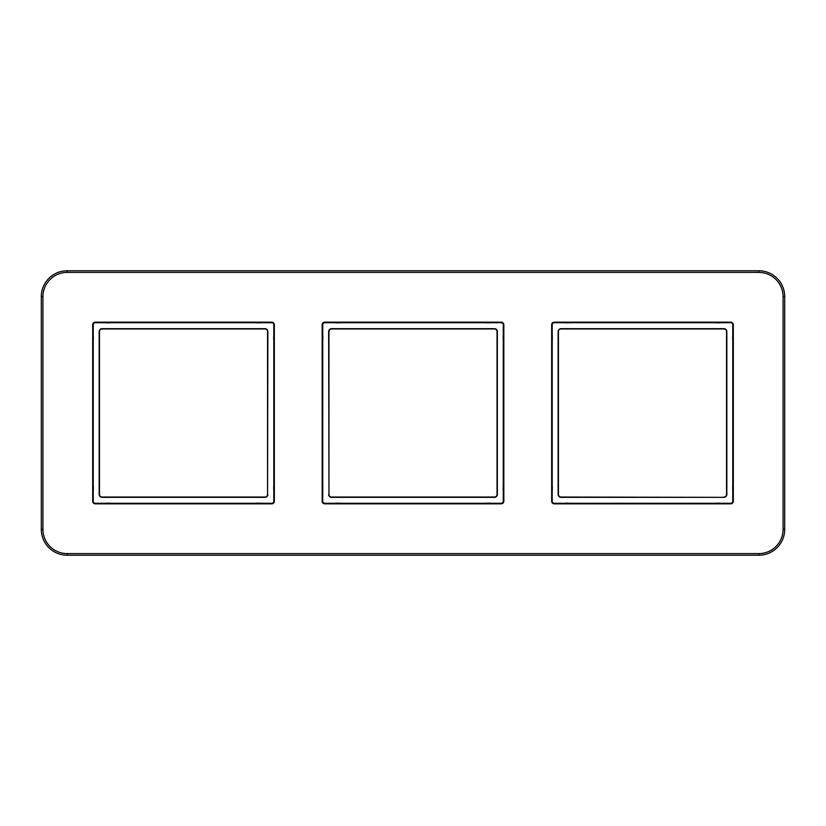 <?xml version="1.0" encoding="UTF-8"?>
<svg xmlns="http://www.w3.org/2000/svg" width="826" height="826" viewBox="0 0 826 826"><rect width="100%" height="100%" fill="white"/><g stroke="black" fill="none" stroke-linecap="round" stroke-linejoin="round"><path stroke-width="1.24" d="M551.665 490.272L552.202 490.272A1.445 1.445 0 0 0 552.295 489.766L552.295 486.535A1.445 1.445 0 0 0 552.202 486.018L551.665 486.225M551.665 339.982L552.202 339.982A1.445 1.445 0 0 0 552.295 339.465L552.295 336.234A1.445 1.445 0 0 0 552.202 335.728L552.202 324.763A2.044 2.044 0 0 1 554.246 322.718L565.211 322.718A1.445 1.445 0 0 0 565.717 322.811L568.949 322.811A1.445 1.445 0 0 0 569.465 322.718L715.512 322.718A1.445 1.445 0 0 0 716.018 322.811L719.25 322.811A1.445 1.445 0 0 0 719.756 322.718L730.721 322.718A2.044 2.044 0 0 1 732.765 324.763L732.765 335.728A1.445 1.445 0 0 0 732.672 336.234L732.672 339.465A1.445 1.445 0 0 0 732.765 339.982L732.765 486.018A1.445 1.445 0 0 0 732.672 486.535L732.672 489.766A1.445 1.445 0 0 0 732.765 490.272L732.765 501.237A2.044 2.044 0 0 1 730.721 503.282L719.756 503.282A1.445 1.445 0 0 0 719.25 503.189L716.018 503.189A1.445 1.445 0 0 0 715.512 503.282L569.465 503.282A1.445 1.445 0 0 0 568.949 503.189L565.717 503.189A1.445 1.445 0 0 0 565.211 503.282L554.246 503.282A2.044 2.044 0 0 1 552.202 501.237L552.202 490.272L551.665 490.066M723.937 497.345L561.03 497.345A2.901 2.901 0 0 1 558.139 494.454L558.139 331.546A2.901 2.901 0 0 1 561.03 328.655L723.937 328.655A2.901 2.901 0 0 1 726.828 331.546L726.828 494.454A2.901 2.901 0 0 1 723.937 497.345L561.03 497.035A2.581 2.581 0 0 1 558.448 494.454L558.448 331.546A2.581 2.581 0 0 1 561.03 328.965L723.937 328.965A2.581 2.581 0 0 1 726.519 331.546L726.519 494.454A2.581 2.581 0 0 1 723.937 497.035M328.965 494.454L328.965 331.546A2.581 2.581 0 0 1 331.546 328.965L494.454 328.965A2.581 2.581 0 0 1 497.035 331.546L497.035 494.454A2.581 2.581 0 0 1 494.454 497.035L331.546 497.035A2.581 2.581 0 0 1 328.965 494.454L328.655 331.546A2.901 2.901 0 0 1 331.546 328.655L494.454 328.655A2.901 2.901 0 0 1 497.345 331.546L497.345 494.454A2.901 2.901 0 0 1 494.454 497.345L331.546 497.345A2.901 2.901 0 0 1 328.655 494.454M503.829 335.728L503.282 335.728A1.445 1.445 0 0 0 503.189 336.234L503.189 339.465A1.445 1.445 0 0 0 503.282 339.982L503.282 486.018A1.445 1.445 0 0 0 503.189 486.535L503.189 489.766A1.445 1.445 0 0 0 503.282 490.272L503.282 501.237A2.044 2.044 0 0 1 501.237 503.282L490.272 503.282A1.445 1.445 0 0 0 489.766 503.189L486.535 503.189A1.445 1.445 0 0 0 486.018 503.282L339.982 503.282A1.445 1.445 0 0 0 339.465 503.189L336.234 503.189A1.445 1.445 0 0 0 335.728 503.282L324.763 503.282A2.044 2.044 0 0 1 322.718 501.237L322.718 490.272A1.445 1.445 0 0 0 322.811 489.766L322.811 486.535A1.445 1.445 0 0 0 322.718 486.018L322.718 339.982A1.445 1.445 0 0 0 322.811 339.465L322.811 336.234A1.445 1.445 0 0 0 322.718 335.728L322.718 324.763A2.044 2.044 0 0 1 324.763 322.718L335.728 322.718A1.445 1.445 0 0 0 336.234 322.811L339.465 322.811A1.445 1.445 0 0 0 339.982 322.718L486.018 322.718A1.445 1.445 0 0 0 486.535 322.811L489.766 322.811A1.445 1.445 0 0 0 490.272 322.718L501.237 322.718A2.044 2.044 0 0 1 503.282 324.763L503.282 335.728L503.829 335.934M335.728 322.171L335.728 322.718L335.934 322.171M339.982 322.171L339.982 322.718L339.775 322.171M322.171 490.272L322.718 490.272L322.171 490.066M322.171 486.018L322.718 486.018L322.171 486.225M490.272 503.829L490.272 503.282L490.066 503.829M486.018 503.829L486.018 503.282L486.225 503.829M503.829 339.982L503.282 339.982L503.829 339.775M503.829 490.272L503.282 490.272L503.829 490.066M503.829 486.018L503.282 486.018L503.829 486.225M335.728 503.829L335.728 503.282L335.934 503.829M339.982 503.829L339.982 503.282L339.775 503.829M322.171 335.728L322.718 335.728L322.171 335.934M322.171 339.982L322.718 339.982L322.171 339.775M490.272 322.171L490.272 322.718L490.066 322.171M486.018 322.171L486.018 322.718L486.225 322.171M267.552 494.454L267.552 331.546A2.581 2.581 0 0 0 264.97 328.965L102.063 328.965A2.581 2.581 0 0 0 99.481 331.546L99.481 494.454A2.581 2.581 0 0 0 102.063 497.035L264.97 497.035A2.581 2.581 0 0 0 267.552 494.454L267.861 331.546A2.901 2.901 0 0 0 264.97 328.655L102.063 328.655A2.901 2.901 0 0 0 99.172 331.546L99.172 494.454A2.901 2.901 0 0 0 102.063 497.345L264.97 497.345A2.901 2.901 0 0 0 267.861 494.454M256.535 322.171L256.535 322.718A1.445 1.445 0 0 0 257.051 322.811L260.283 322.811A1.445 1.445 0 0 0 260.789 322.718L271.754 322.718A2.044 2.044 0 0 1 273.798 324.763L273.798 335.728A1.445 1.445 0 0 0 273.705 336.234L273.705 339.465A1.445 1.445 0 0 0 273.798 339.982L273.798 486.018A1.445 1.445 0 0 0 273.705 486.535L273.705 489.766A1.445 1.445 0 0 0 273.798 490.272L273.798 501.237A2.044 2.044 0 0 1 271.754 503.282L260.789 503.282A1.445 1.445 0 0 0 260.283 503.189L257.051 503.189A1.445 1.445 0 0 0 256.535 503.282L110.488 503.282A1.445 1.445 0 0 0 109.982 503.189L106.75 503.189A1.445 1.445 0 0 0 106.244 503.282L95.279 503.282A2.044 2.044 0 0 1 93.235 501.237L93.235 490.272A1.445 1.445 0 0 0 93.328 489.766L93.328 486.535A1.445 1.445 0 0 0 93.235 486.018L93.235 339.982A1.445 1.445 0 0 0 93.328 339.465L93.328 336.234A1.445 1.445 0 0 0 93.235 335.728L93.235 324.763A2.044 2.044 0 0 1 95.279 322.718L106.244 322.718A1.445 1.445 0 0 0 106.75 322.811L109.982 322.811A1.445 1.445 0 0 0 110.488 322.718L256.535 322.718L256.741 322.171M110.488 322.171L110.488 322.718L110.292 322.171M106.244 322.171L106.244 322.718L106.451 322.171M260.789 322.171L260.789 322.718L260.582 322.171M92.688 339.982L93.235 339.982L92.688 339.775M92.688 335.728L93.235 335.728L92.688 335.934M92.688 486.018L93.235 486.018L92.688 486.225M92.688 490.272L93.235 490.272L92.688 490.066M110.488 503.829L110.488 503.282L110.292 503.829M106.244 503.829L106.244 503.282L106.451 503.829M256.535 503.829L256.535 503.282L256.741 503.829M260.789 503.829L260.789 503.282L260.582 503.829M274.335 486.018L273.798 486.018L274.335 486.225M274.335 490.272L273.798 490.272L274.335 490.066M274.335 339.982L273.798 339.982L274.335 339.775M274.335 335.728L273.798 335.728L274.335 335.934M565.211 322.171L565.211 322.718L565.418 322.171M569.465 322.171L569.465 322.718L569.259 322.171M733.312 335.728L732.765 335.728L733.312 335.934M733.312 339.982L732.765 339.982L733.312 339.775M719.756 503.829L719.756 503.282L719.549 503.829M715.512 503.829L715.512 503.282L715.708 503.829M565.211 503.829L565.211 503.282L565.418 503.829M569.465 503.829L569.465 503.282L569.259 503.829M733.312 490.272L732.765 490.272L733.312 490.066M733.312 486.018L732.765 486.018L733.312 486.225M719.756 322.171L719.756 322.718L719.549 322.171M715.512 322.171L715.512 322.718L715.708 322.171M551.665 486.018L552.202 486.018L552.202 339.982L551.665 339.775M551.665 335.728L552.202 335.728L551.665 335.934M758.846 270.783L67.154 270.783A25.854 25.854 0 0 0 41.3 296.637L41.3 529.363A25.854 25.854 0 0 0 67.154 555.217L758.846 555.217A25.854 25.854 0 0 0 784.7 529.363L784.7 296.637A25.854 25.854 0 0 0 758.846 270.783L758.846 272.404L67.154 272.404A24.243 24.243 0 0 0 42.921 296.637L42.921 529.363A24.243 24.243 0 0 0 67.154 553.596L758.846 553.596A24.243 24.243 0 0 0 783.079 529.363L783.079 296.637A24.243 24.243 0 0 0 758.846 272.404M274.335 501.237L274.335 324.763A2.581 2.581 0 0 0 271.754 322.171L95.279 322.171A2.581 2.581 0 0 0 92.688 324.763L92.688 501.237A2.581 2.581 0 0 0 95.279 503.829L271.754 503.829A2.581 2.581 0 0 0 274.335 501.237L273.798 501.237M322.171 501.237L322.171 324.763A2.581 2.581 0 0 1 324.763 322.171L501.237 322.171A2.581 2.581 0 0 1 503.829 324.763L503.829 501.237A2.581 2.581 0 0 1 501.237 503.829L324.763 503.829A2.581 2.581 0 0 1 322.171 501.237L322.718 501.237M551.665 501.237L551.665 324.763A2.581 2.581 0 0 1 554.246 322.171L730.721 322.171A2.581 2.581 0 0 1 733.312 324.763L733.312 501.237A2.581 2.581 0 0 1 730.721 503.829L554.246 503.829A2.581 2.581 0 0 1 551.665 501.237L552.202 501.237M552.202 324.763L551.665 324.763M552.295 486.535L551.665 486.535M503.189 336.234L503.829 336.234M503.282 324.763L503.829 324.763M503.282 501.237L503.829 501.237M501.237 322.718L501.237 322.171M324.763 322.718L324.763 322.171M339.465 322.811L339.465 322.171M336.234 322.811L336.234 322.171M322.718 324.763L322.171 324.763M322.811 486.535L322.171 486.535M322.811 489.766L322.171 489.766M324.763 503.282L324.763 503.829M501.237 503.282L501.237 503.829M486.535 503.189L486.535 503.829M489.766 503.189L489.766 503.829M503.189 339.465L503.829 339.465M503.189 489.766L503.829 489.766M503.189 486.535L503.829 486.535M336.234 503.189L336.234 503.829M339.465 503.189L339.465 503.829M322.811 336.234L322.171 336.234M322.811 339.465L322.171 339.465M489.766 322.811L489.766 322.171M486.535 322.811L486.535 322.171M257.051 322.811L257.051 322.171M271.754 322.718L271.754 322.171M95.279 322.718L95.279 322.171M109.982 322.811L109.982 322.171M106.75 322.811L106.75 322.171M260.283 322.811L260.283 322.171M93.235 324.763L92.688 324.763M93.235 501.237L92.688 501.237M93.328 336.234L92.688 336.234M93.328 339.465L92.688 339.465M93.328 486.535L92.688 486.535M93.328 489.766L92.688 489.766M95.279 503.282L95.279 503.829M271.754 503.282L271.754 503.829M106.75 503.189L106.75 503.829M109.982 503.189L109.982 503.829M257.051 503.189L257.051 503.829M260.283 503.189L260.283 503.829M273.798 324.763L274.335 324.763M273.705 489.766L274.335 489.766M273.705 486.535L274.335 486.535M273.705 339.465L274.335 339.465M273.705 336.234L274.335 336.234M565.717 322.811L565.717 322.171M554.246 322.718L554.246 322.171M730.721 322.718L730.721 322.171M568.949 322.811L568.949 322.171M732.765 324.763L733.312 324.763M732.765 501.237L733.312 501.237M732.672 339.465L733.312 339.465M732.672 336.234L733.312 336.234M730.721 503.282L730.721 503.829M554.246 503.282L554.246 503.829M716.018 503.189L716.018 503.829M719.25 503.189L719.25 503.829M565.717 503.189L565.717 503.829M568.949 503.189L568.949 503.829M732.672 489.766L733.312 489.766M732.672 486.535L733.312 486.535M719.25 322.811L719.25 322.171M716.018 322.811L716.018 322.171M552.295 489.766L551.665 489.766M552.295 339.465L551.665 339.465M552.295 336.234L551.665 336.234M67.154 272.404L67.154 270.783M758.846 553.596L758.846 555.217M67.154 553.596L67.154 555.217M783.079 529.363L784.7 529.363M783.079 296.637L784.7 296.637M42.921 529.363L41.3 529.363M42.921 296.637L41.3 296.637"/></g></svg>
